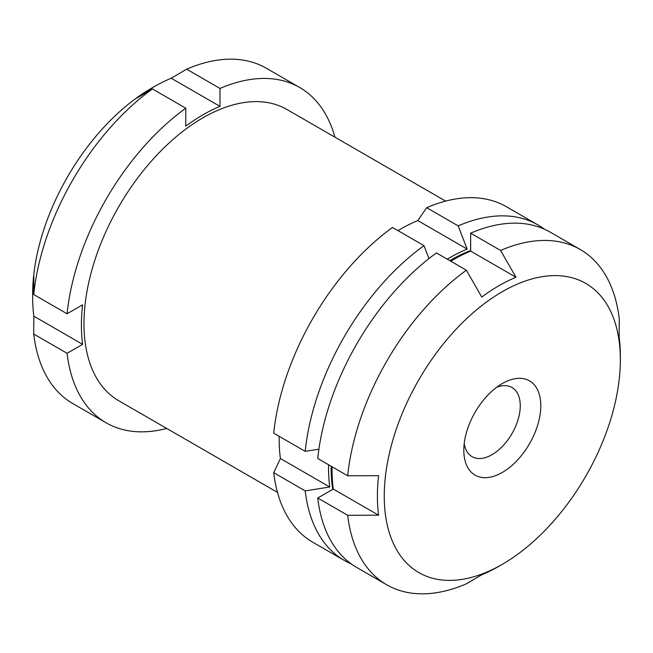 <?xml version="1.0" encoding="UTF-8"?>
<svg xmlns="http://www.w3.org/2000/svg" width="653" height="653" viewBox="0 0 653 653"><rect width="100%" height="100%" fill="white"/><g stroke="black" fill="none" stroke-linecap="round" stroke-linejoin="round"><path stroke-width="0.98" d="M466.373 270.211L436.433 252.923A193.566 111.753 -60 0 0 317.742 458.496L347.682 475.784A193.566 111.753 -60 0 1 466.373 270.211L481.759 297.025A171.796 99.191 -60 0 1 515.976 277.264L470.65 251.095L470.65 233.17A193.566 111.753 -60 0 1 550.324 232.215L580.264 249.503A193.566 111.753 -60 0 1 619.273 318.982L619.142 336.826A171.796 99.191 -60 0 1 620.35 355.885L620.35 359.844A166.948 96.391 -60 0 1 502.304 564.314A166.948 96.391 -60 0 1 384.25 496.158A166.948 96.391 -60 0 1 502.304 291.687A166.948 96.391 -60 0 1 620.35 359.844M279.215 436.351A171.796 99.191 120 0 0 280.398 458.512L273.721 472.69A193.68 111.826 -60 0 0 312.763 542.219L344.245 560.396A193.68 111.826 -60 0 1 305.204 490.868L273.721 472.69M318.893 449.207L305.204 451.354L273.721 433.176A193.68 111.826 -60 0 1 392.494 227.456L423.977 245.634L428.964 258.564M447.264 259.176A171.796 99.191 -60 0 1 467.132 249.062L458.194 225.881L426.711 207.703L417.773 220.567A171.796 99.191 120 0 0 397.995 230.631M426.711 207.703A193.68 111.826 -60 0 1 506.442 206.748L537.925 224.926A193.68 111.826 -60 0 1 544.39 229.195M67.088 353.297L82.621 344.327A171.796 99.191 120 0 1 82.621 304.82L67.088 313.791L33.727 294.527L33.858 276.668A171.796 99.191 120 0 0 32.65 297.123A171.796 99.191 120 0 0 33.858 316.183L33.727 334.034A193.574 111.761 -60 0 0 72.744 403.513L106.104 422.777A193.574 111.761 -60 0 1 67.088 353.297L33.727 334.034M33.727 294.527A193.574 111.761 -60 0 1 152.418 88.939L137.024 97.991A171.796 99.191 120 0 1 138.942 96.579A171.796 99.191 120 0 1 154.124 86.71A171.796 99.191 120 0 1 171.241 78.229L186.636 69.185A193.574 111.761 -60 0 1 266.318 68.239L299.678 87.494A193.574 111.761 -60 0 1 334.907 137.171M32.65 297.123L32.65 294.16A168.172 97.093 -60 0 1 136.697 97.852A168.172 97.093 -60 0 1 151.561 88.196L154.124 86.71M515.976 277.264L500.59 250.45L470.65 233.17M502.304 564.314L498.876 566.29A171.796 99.191 -60 0 1 481.759 574.771L466.373 583.815A193.566 111.753 -60 0 1 386.698 584.761A193.566 111.753 -60 0 1 347.682 515.29L317.742 498.002A193.566 111.753 -60 0 0 356.758 567.481L386.698 584.761M67.088 313.791A193.574 111.761 -60 0 1 185.779 108.202L185.779 126.143A171.796 99.191 120 0 1 219.996 106.382L219.996 88.449L186.636 69.185M219.996 88.449A193.574 111.761 -60 0 1 299.678 87.494M166.735 428.45A193.574 111.761 -60 0 1 106.104 422.777M277.476 492.386L118.805 400.779A168.172 97.093 -60 0 1 118.805 206.593A168.172 97.093 -60 0 1 286.977 109.5L445.648 201.108M185.779 108.202L152.418 88.939M458.194 225.881A193.68 111.826 -60 0 1 537.925 224.926M351.175 563.857A193.68 111.826 -60 0 1 344.245 560.396M332.744 489.342A169.486 97.852 -60 0 1 331.128 466.218M449.811 260.645A169.486 97.852 -60 0 1 470.65 250.491M305.204 451.354A193.68 111.826 -60 0 1 423.977 245.634M305.204 490.868L329.757 487.007A171.796 99.191 -60 0 1 328.573 464.748M500.59 250.45A193.566 111.753 -60 0 1 580.264 249.503M347.682 515.29L378.601 515.209A171.796 99.191 -60 0 1 377.393 496.158A171.796 99.191 -60 0 1 378.601 475.702L347.682 475.784M378.601 515.209L333.275 489.04L317.742 498.002M333.275 489.04A171.796 99.191 -60 0 1 332.091 466.781M450.782 261.208A171.796 99.191 -60 0 1 470.65 251.095M496.77 387.205A39.923 23.051 -60 0 1 511.993 387.498A39.923 23.051 -60 0 1 511.993 433.6A39.923 23.051 -60 0 1 472.07 456.651A39.923 23.051 -60 0 1 464.201 443.607M463.81 450.227A54.436 31.434 -60 0 1 502.296 383.548A54.436 31.434 -60 0 1 540.798 405.774A54.436 31.434 -60 0 1 502.304 472.454A54.436 31.434 -60 0 1 463.81 450.227M467.132 249.062L417.773 220.567M329.757 487.007L280.398 458.512M219.996 106.382L171.241 78.229M82.621 344.327L33.858 316.183"/></g></svg>
